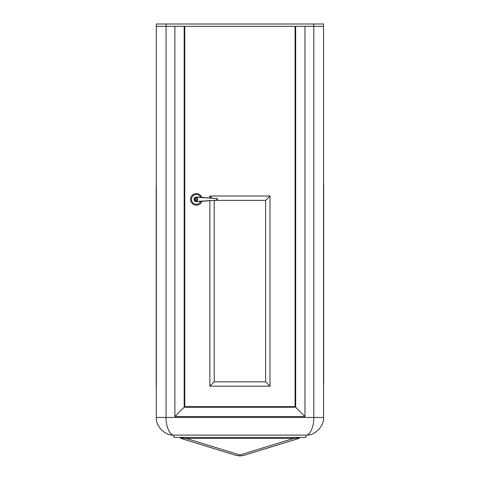 <?xml version="1.0" encoding="UTF-8"?>
<svg xmlns="http://www.w3.org/2000/svg" width="480" height="480" viewBox="0 0 480 480"><rect width="100%" height="100%" fill="white"/><g stroke="black" fill="none" stroke-linecap="round" stroke-linejoin="round"><path stroke-width="0.72" d="M313.788 24L313.788 26.322L295.674 26.322L295.674 407.238L295.092 406.662L295.092 26.322L184.764 26.322L184.764 406.662L184.182 407.238L184.764 406.662L295.092 406.662L295.674 407.238L184.182 407.238L174.894 416.532L304.962 416.532L174.894 416.532L184.182 407.238L184.182 26.322L174.894 26.322L174.894 416.532L174.894 26.322L166.068 26.322L166.068 417.462C165.714 426.192 170.058 435.9 173.964 435.114L173.964 437.436L305.892 437.436L305.892 435.114C309.798 435.9 314.142 426.192 313.788 417.462L313.788 26.322L323.544 26.322L156.312 26.322L156.312 24L323.544 24L323.544 417.462C324.33 426.192 314.622 435.9 305.892 435.114L173.964 435.114C165.228 435.9 155.52 426.192 156.312 417.462L156.312 26.322L166.068 26.322L166.068 24M304.962 416.532L304.962 26.322L304.962 416.532L295.674 407.238L304.962 416.532M156.312 417.462C155.52 426.192 165.228 435.9 173.964 435.114L305.892 435.114C314.622 435.9 324.33 426.192 323.544 417.462L156.312 417.462M197.772 199.362A1.398 1.398 0 0 0 196.38 197.964A1.398 1.398 0 0 0 194.982 199.362A1.398 1.398 0 0 0 196.38 200.76A1.398 1.398 0 0 0 197.772 199.362M195.03 199.362A1.35 1.35 0 0 0 196.38 200.712A1.35 1.35 0 0 0 197.724 199.362A1.35 1.35 0 0 0 196.38 198.012A1.35 1.35 0 0 0 195.03 199.362M194.052 199.362A2.322 2.322 0 0 1 196.548 197.046L216.822 198.546A0.462 0.462 0 0 1 217.284 199.008L217.284 199.716A0.462 0.462 0 0 1 216.822 200.178L196.548 201.678A2.322 2.322 0 0 1 194.052 199.362M201.858 201.288A5.808 5.808 0 0 1 190.572 199.362A5.808 5.808 0 0 1 201.858 197.436M196.548 197.046L196.53 197.28A2.088 2.088 0 0 0 194.286 199.362A2.088 2.088 0 0 0 196.53 201.444L216.822 200.178M216.822 198.546L196.53 197.28M197.376 199.278L195.378 199.446L197.376 199.278M180.642 437.748L179.052 437.436A2.322 2.322 0 0 1 180.93 438.396L180.93 437.988L186.138 438.396L293.718 438.396L298.926 437.988L298.926 438.396L244.356 455.232L239.928 456L235.494 455.232L180.93 438.396A2.322 2.322 0 0 0 179.052 437.436L179.676 437.436L179.052 437.436M186.138 437.436L186.138 438.396L239.928 454.992L239.928 456M300.096 437.436L299.52 437.58M299.208 437.748L300.18 437.436M298.926 438.396A2.322 2.322 0 0 1 300.804 437.436A2.322 2.322 0 0 0 298.926 438.396M179.76 437.436L180.336 437.58M323.544 384.078L323.544 184.59M323.688 384.078L323.688 184.59M323.688 286.656L323.688 282.012M156.168 386.202L156.168 186.72M209.868 200.694L209.868 386.202L214.23 381.834L209.868 386.202L269.988 386.202L269.988 196.014L265.62 200.376L269.988 196.014L209.868 196.014L212.046 198.192L209.868 196.014L209.868 198.03M265.62 381.834L269.988 386.202L265.62 381.834L265.62 200.376L214.224 200.37L214.23 381.834L265.62 381.834M200.826 197.364A4.878 4.878 0 0 0 191.502 199.362A4.878 4.878 0 0 0 200.826 201.36M216.816 199.95L216.816 198.774M239.928 454.992L293.718 438.396L293.718 437.436"/></g></svg>
